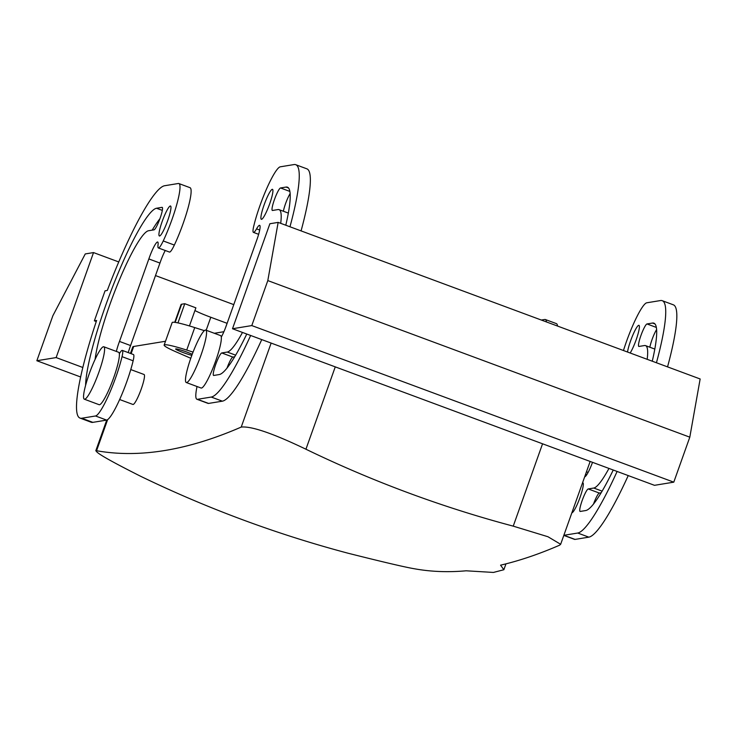<?xml version="1.0" encoding="UTF-8"?>
<svg xmlns="http://www.w3.org/2000/svg" width="737" height="737" viewBox="0 0 737 737"><rect width="100%" height="100%" fill="white"/><g stroke="black" fill="none" stroke-linecap="round" stroke-linejoin="round"><path stroke-width="1.11" d="M582.58 482.707L582.866 482.809A15.984 2.432 110.4 0 1 580.056 497.337A15.984 2.432 110.4 0 1 577.163 504.587A15.984 2.432 110.4 0 1 571.866 512.795M205.752 330.093L220.556 335.593A27.969 4.265 110.4 0 1 221.293 337.076A27.969 4.265 110.4 0 1 210.579 373.705A27.969 4.265 110.4 0 1 201.1 388.031L186.295 382.531A27.969 4.265 110.4 0 1 196.272 344.428A27.969 4.265 110.4 0 1 205.752 330.093A27.969 4.265 110.4 0 1 195.775 368.205A27.969 4.265 110.4 0 1 186.295 382.531M119.652 399.528L132.927 404.456A15.984 2.432 -69.6 0 0 137.874 397.298A15.984 2.432 -69.6 0 0 143.466 381.886A15.984 2.432 -69.6 0 0 144.047 374.488L130.771 369.569M85.354 386.271A27.969 4.265 -69.6 0 0 84.34 399.205A27.969 4.265 -69.6 0 0 92.991 386.685A27.969 4.265 -69.6 0 0 102.784 359.711A27.969 4.265 -69.6 0 0 103.797 346.768A27.969 4.265 -69.6 0 0 95.137 359.297A27.969 4.265 -69.6 0 0 85.354 386.271M84.34 399.205L99.145 404.705A27.969 4.265 -69.6 0 0 107.795 392.176A27.969 4.265 -69.6 0 0 117.588 365.211A27.969 4.265 -69.6 0 0 119.339 353.751A27.969 4.265 -69.6 0 0 118.602 352.268L103.797 346.768M191.832 355.354A9.986 0.857 -160.4 0 1 179.109 350.932A9.986 0.857 19.6 0 1 175.646 348.979A9.986 0.857 19.6 0 1 181.145 350.13A9.986 0.857 19.6 0 1 191.003 353.732A9.986 0.857 -160.4 0 1 192.237 354.276M204.342 330.646L194.734 327.578L186.719 350.075L193.066 352.102M186.719 350.075A35.956 3.068 -160.4 0 0 164.139 345.073A35.956 3.068 -160.4 0 0 175.986 351.835L190.791 358.283M194.734 327.578A35.956 3.068 -160.4 0 0 172.154 322.576L164.139 345.073M130.458 353.428L132.761 346.97A59.927 5.122 19.6 0 1 133.692 346.464L165.493 341.268M95.782 450.814L96.565 450.731C139.275 458.331 187.493 450.445 241.229 427.073C251.363 426.004 272.939 433.393 305.938 449.22L335.261 366.869M214.329 333.281L223.901 331.714M505.96 563.851L503.859 569.738L493.422 572.437L466.125 570.797C448.234 572.4 431.163 571.755 414.913 568.853C405.7 567.343 383.36 562.11 347.901 553.183A1182.516 1164.322 -99.3 0 1 140.601 476.259C108.79 460.238 94.115 451.726 96.565 450.731L107.63 419.639M503.859 569.738L500.57 565.168C519.456 560.756 539.125 554.095 559.586 545.196L560.654 544.284L547.959 536.739L513.238 526.144A1182.516 1164.322 -99.3 0 1 305.938 449.22M194.927 310.535A23.971 2.045 -160.4 0 0 210.8 317.269L227.088 323.313L225.347 328.195M175.148 322.391L181.615 304.234L184.784 303.708L195.895 307.836L189.446 325.938M181.615 304.234A35.956 3.068 -160.4 0 0 181.062 304.528L174.724 322.336M184.784 303.708L177.958 322.898M232.496 328.739L269.88 223.744L278.153 222.39L267.807 280.585L251.787 325.579L232.496 328.739L654.493 485.324L673.784 482.164L251.787 325.579M301.074 230.893A123.844 18.876 -69.6 0 0 306.841 168.819L295.73 164.701A123.844 18.876 -69.6 0 0 294.045 164.563L280.263 166.82A39.955 6.089 -69.6 0 0 267.116 187.659A39.955 6.089 -69.6 0 0 253.749 226.139A15.984 2.432 -69.6 0 0 253.454 232.395A15.984 2.432 -69.6 0 0 256.55 228.866A15.984 2.432 -69.6 0 1 259.654 225.338A15.984 2.432 -69.6 0 1 256.845 239.866A15.984 2.432 -69.6 0 1 256.301 241.368L226.922 323.865A15.984 2.432 -69.6 0 1 226.406 325.358A15.984 2.432 -69.6 0 1 221.293 337.076M197.028 386.52A39.955 6.089 -69.6 0 0 196.936 399.27L208.037 403.388A39.955 6.089 -69.6 0 0 208.58 403.425L222.362 401.177A123.844 18.876 -69.6 0 0 261.755 339.591M290.12 193.656A11.985 1.824 -69.6 0 0 283.377 211.252M246.766 334.036A99.873 15.228 -69.6 0 1 219.267 374.553L213.758 375.455A11.985 1.824 -69.6 0 1 213.592 375.446A11.985 1.824 -69.6 0 1 215.867 364.06A11.985 1.824 -69.6 0 1 221.763 352.959L232.874 357.077L234.707 356.782M232.874 357.077A11.985 1.824 -69.6 0 0 226.978 368.187M196.936 399.27A39.955 6.089 -69.6 0 0 197.479 399.307L211.252 397.059A123.844 18.876 -69.6 0 0 250.644 335.473M289.973 226.775A123.844 18.876 -69.6 0 0 295.73 164.701M264.159 204.766A15.984 2.432 -69.6 0 0 261.349 219.304A15.984 2.432 -69.6 0 0 269.668 203.863A15.984 2.432 -69.6 0 0 272.469 189.335A15.984 2.432 -69.6 0 0 264.159 204.766M221.763 352.959L227.282 352.056A75.902 11.571 -69.6 0 0 242.491 332.442M280.705 223.339A75.902 11.571 -69.6 0 0 279.056 209.649A75.902 11.571 -69.6 0 0 278.015 209.566L272.506 210.469A11.985 1.824 -69.6 0 1 272.34 210.45A11.985 1.824 -69.6 0 1 274.625 199.064A11.985 1.824 -69.6 0 1 280.521 187.963L286.03 187.069L288.499 187.981M285.79 225.227A99.873 15.228 -69.6 0 0 287.393 187.17A99.873 15.228 -69.6 0 0 286.03 187.069M267.807 280.585L689.804 437.17L700.15 378.975L278.153 222.39M689.804 437.17L673.784 482.164M613.239 470.013A99.873 15.228 -69.6 0 1 585.74 510.538L580.231 511.441A11.985 1.824 -69.6 0 1 580.065 511.423A11.985 1.824 -69.6 0 1 582.341 500.045A11.985 1.824 -69.6 0 1 588.237 488.944L593.755 488.041A75.902 11.571 -69.6 0 0 608.965 468.428M601.18 492.758L599.347 493.062A11.985 1.824 -69.6 0 0 593.451 504.172M652.263 361.204A99.873 15.228 -69.6 0 0 653.866 323.156A99.873 15.228 -69.6 0 0 652.503 323.046L646.994 323.948A11.985 1.824 -69.6 0 0 641.098 335.049A11.985 1.824 -69.6 0 0 638.813 346.436A11.985 1.824 -69.6 0 0 638.979 346.445L644.488 345.542A75.902 11.571 -69.6 0 1 645.529 345.625A75.902 11.571 -69.6 0 1 647.178 359.315M667.547 366.879A123.844 18.876 -69.6 0 0 673.314 304.805L662.204 300.678A123.844 18.876 -69.6 0 0 660.518 300.549L646.736 302.806A39.955 6.089 -69.6 0 0 623.456 350.517M656.446 362.761A123.844 18.876 -69.6 0 0 662.204 300.678M584.69 476.802A15.984 2.432 -69.6 0 0 592.52 462.329M563.814 535.403L574.51 539.364A39.955 6.089 -69.6 0 0 575.053 539.41L588.835 537.153A123.844 18.876 -69.6 0 0 628.228 475.577M563.851 535.302A39.955 6.089 -69.6 0 0 563.952 535.292L577.725 533.035A123.844 18.876 -69.6 0 0 617.118 471.45M656.593 329.632A11.985 1.824 -69.6 0 0 649.85 347.228M630.172 353.005A15.984 2.432 -69.6 0 0 636.142 339.849A15.984 2.432 -69.6 0 0 638.942 325.321A15.984 2.432 -69.6 0 0 630.632 340.752A15.984 2.432 -69.6 0 0 627.528 352.028M165.245 250.497A15.984 2.432 110.4 0 0 160.482 261.561A15.984 2.432 110.4 0 0 159.966 263.063L148.856 258.936A15.984 2.432 110.4 0 1 149.381 257.443A15.984 2.432 110.4 0 1 157.7 242.012A15.984 2.432 110.4 0 1 158.031 244.979A15.984 2.432 110.4 0 0 158.363 247.945A15.984 2.432 110.4 0 0 163.236 240.944A39.955 6.089 110.4 0 0 178.851 183.541A39.955 6.089 110.4 0 0 178.308 183.495L164.526 185.752A123.844 18.876 110.4 0 0 107.298 290.452L105.05 290.82L94.373 320.825L96.621 320.457A123.844 18.876 110.4 0 0 80.057 418.1L91.158 422.227A123.844 18.876 110.4 0 0 92.853 422.356L106.625 420.099A39.955 6.089 110.4 0 0 119.772 399.261A39.955 6.089 110.4 0 0 133.139 360.789A15.984 2.432 110.4 0 0 133.434 354.534L122.324 350.407A15.984 2.432 110.4 0 1 122.029 356.662A39.955 6.089 110.4 0 1 108.671 395.143A39.955 6.089 110.4 0 1 95.524 415.981L81.743 418.238A123.844 18.876 110.4 0 1 80.057 418.1M94.373 320.825L96.261 321.525M93.525 252.579L85.262 253.933L52.871 315.731L36.85 360.734L56.141 357.574L93.525 252.579L118.731 261.939M155.498 275.574L233.786 304.63M56.141 357.574L82.857 367.496M541.327 320.042L544.781 319.48A39.955 6.089 110.4 0 1 545.325 319.517A39.955 6.089 110.4 0 1 546.403 321.922M545.325 319.517L556.435 323.635A39.955 6.089 110.4 0 1 557.504 326.049M36.85 360.734L80.674 376.994M85.593 385.377A99.873 15.228 110.4 0 1 114.806 281.276A99.873 15.228 110.4 0 1 156.52 208.249L162.029 207.346A11.985 1.824 110.4 0 1 162.195 207.355A11.985 1.824 110.4 0 1 159.911 218.742A11.985 1.824 110.4 0 1 154.015 229.843L148.505 230.745A75.902 11.571 110.4 0 0 119.035 280.779A75.902 11.571 110.4 0 0 95.091 359.398M152.181 230.147A99.873 15.228 110.4 0 1 159.92 218.742M178.851 183.541L189.962 187.659A39.955 6.089 110.4 0 1 174.347 245.062A15.984 2.432 110.4 0 1 169.473 252.063L158.363 247.945M148.856 258.936L159.947 263.063L130.578 345.552L119.486 341.434L148.846 258.945M116.372 351.438A15.984 2.432 110.4 0 1 118.933 342.935A15.984 2.432 110.4 0 1 119.486 341.434M128.247 352.608A15.984 2.432 110.4 0 1 130.044 347.053A15.984 2.432 110.4 0 1 130.587 345.552M119.339 353.751A15.984 2.432 110.4 0 1 122.324 350.407M162.195 221.441A15.984 2.432 110.4 0 1 170.514 206.01A15.984 2.432 110.4 0 1 167.714 220.538A15.984 2.432 110.4 0 1 159.395 235.978A15.984 2.432 110.4 0 1 162.195 221.441M131.122 353.677L133.692 346.464M241.229 427.073L271.142 343.073M513.238 526.144L542.561 443.785M210.8 317.269L206.176 330.259M289.853 191.427L280.521 187.963M235.665 355.17L227.282 352.056M222.362 401.177L211.252 397.059M197.479 399.307L208.58 403.425M259.7 230.027L256.55 228.866M599.347 493.062L588.237 488.944M654.972 323.967L652.503 323.046M602.138 491.155L593.755 488.041M586.753 474.748L585.574 474.306M575.053 539.41L563.952 535.292M588.835 537.153L577.725 533.035M656.326 327.412L646.994 323.948M156.52 208.249L162.315 210.395M163.236 240.944L174.347 245.062M122.029 356.662L133.139 360.789M95.524 415.981L106.625 420.099M81.743 418.238L92.853 422.356M95.792 450.804L106.727 420.081M560.673 544.238L590.153 461.445M288.333 213.085L279.056 209.649M221.1 336.219L221.644 336.431M253.454 232.395L258.641 234.311M588.117 472.408L586.468 471.8M654.806 349.071L645.529 345.625"/></g></svg>
